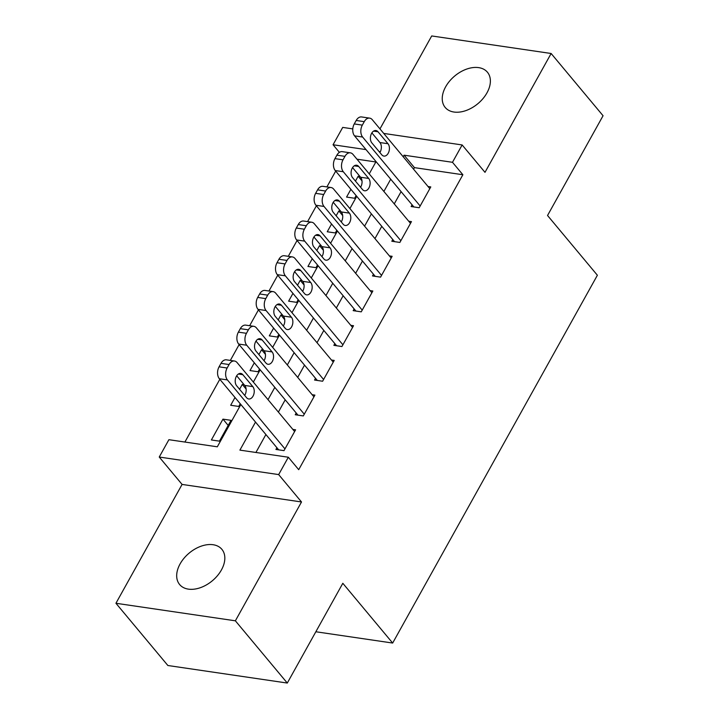 <?xml version="1.0" encoding="UTF-8"?>
<svg xmlns="http://www.w3.org/2000/svg" width="719" height="719" viewBox="0 0 719 719"><rect width="100%" height="100%" fill="white"/><g stroke="black" fill="none" stroke-linecap="round" stroke-linejoin="round"><path stroke-width="1.08" d="M445.654 86.792A27.502 18.047 -39.8 0 0 445.196 107.446A27.502 18.047 -39.8 0 0 465.849 110.609A27.502 18.047 -39.8 0 0 486.97 92.859A27.502 18.047 -39.8 0 0 487.428 72.215A27.502 18.047 -39.8 0 0 466.775 69.051A27.502 18.047 -39.8 0 0 445.654 86.792M180.101 563.894A27.502 18.047 -39.8 0 0 179.642 584.547A27.502 18.047 -39.8 0 0 200.304 587.711A27.502 18.047 -39.8 0 0 221.416 569.969A27.502 18.047 -39.8 0 0 221.874 549.316A27.502 18.047 -39.8 0 0 201.221 546.152A27.502 18.047 -39.8 0 0 180.101 563.894M339.386 152.347L333.059 144.753L342.711 127.407L352.786 128.89M315.839 631.758L392.664 643.047L597.381 275.242L547.536 215.493L603.061 115.732L551.131 53.494L431.706 35.95L379.965 128.908M392.664 643.047L342.819 583.289L287.294 683.05L167.869 665.506L115.939 603.268L235.374 620.812L301.513 501.97L278.666 474.585L159.241 457.041L168.893 439.695L217.309 446.805L240.856 404.509M301.513 501.97L182.087 484.426L115.939 603.268M182.087 484.426L159.241 457.041M335.701 171.104L326.902 186.922M316.387 205.805L307.588 221.614M297.073 240.506L288.274 256.315M277.759 275.206L268.96 291.015M258.445 309.898L249.646 325.716M239.139 344.599L230.332 360.408M219.825 379.299L184.9 442.041M287.294 683.05L235.374 620.812M412.086 204.816L411.124 206.551L419.186 207.737L430.78 186.922L428.03 186.518M392.772 239.517L391.81 241.251L399.881 242.438L411.466 221.623L408.716 221.218M373.458 274.218L372.496 275.952L380.567 277.139L392.152 256.315L389.401 255.91M354.143 308.918L353.182 310.653L361.253 311.839L372.837 291.015L370.087 290.611M334.838 343.61L333.868 345.345L341.938 346.531L353.523 325.716L350.773 325.312M315.524 378.311L314.554 380.045L322.624 381.232L334.209 360.417L331.459 360.012M296.21 413.012L295.239 414.746L303.31 415.933L314.904 395.108L312.154 394.704M228.193 425.423L222.962 419.141L211.377 439.965L219.439 441.151L231.033 420.327L222.962 419.141M246.114 389.051L242.276 384.449L239.58 389.285M235.005 397.499L230.682 405.264L238.753 406.451L240.245 403.772M265.428 354.35L261.59 349.749L258.894 354.584M254.319 362.798L249.996 370.564L258.067 371.75L259.559 369.081M284.742 319.658L280.895 315.048L278.208 319.892M273.633 328.107L269.31 335.863L277.381 337.049L278.873 334.38M304.056 284.958L300.209 280.347L297.522 285.191M292.948 293.406L288.625 301.171L296.695 302.357L298.178 299.679M323.37 250.257L319.524 245.655L316.827 250.491M312.262 258.705L307.939 266.47L316.009 267.657L317.492 264.978M342.684 215.556L338.838 210.955L336.141 215.79M331.576 224.004L327.253 231.77L335.324 232.956L336.807 230.287M375.848 161.964L356.966 159.187M244.127 384.719L242.276 384.449M263.442 350.018L261.59 349.749M282.756 315.317L280.895 315.048M302.07 280.626L300.209 280.347M321.384 245.925L319.524 245.655M340.698 211.224L338.838 210.955M350.881 189.313L346.567 197.078L354.629 198.255L356.121 195.586M360.012 176.523L358.152 176.254L355.456 181.098M255.515 422.08L239.903 450.121L288.328 457.23L298.709 469.678L462.874 174.744L414.45 167.635L413.578 169.199M401.094 191.64L394.264 203.899M381.78 226.341L374.959 238.6M362.466 261.033L355.644 273.292M343.152 295.734L336.33 307.993M323.838 330.434L317.016 342.693M304.523 365.135L297.702 377.394M285.209 399.827L278.388 412.086M265.904 434.528L255.91 452.476M276.896 447.712L275.934 449.447L283.996 450.633L295.59 429.809L292.84 429.405M383.739 133.428L462.137 144.95L484.992 172.335L551.131 53.494M462.137 144.95L452.485 162.296L404.069 155.187L403.197 156.751M462.874 174.744L452.485 162.296M288.328 457.23L278.666 474.585M380.351 151.7L379.03 151.511M366.016 149.597L333.059 144.753M253.34 382.068L260.17 369.809M272.654 347.367L279.475 335.108M291.968 312.666L298.789 300.416M311.282 277.974L318.104 265.715M330.596 243.274L337.418 231.015M349.91 208.573L356.732 196.314M369.224 173.881L376.046 161.622M390.705 179.193L383.883 191.452M371.39 213.894L364.569 226.152M352.076 248.585L345.255 260.844M332.762 283.286L325.941 295.545M313.457 317.987L306.627 330.246M294.143 352.687L287.321 364.946M274.829 387.379L268.007 399.638M414.45 167.635L404.069 155.187M361.999 180.864L358.152 176.254M284.967 448.89L227.429 379.929A8.592 5.59 98.4 0 1 227.141 368.011L229.073 364.542A8.592 5.59 98.4 0 1 234.475 361.019A8.592 5.59 98.4 0 1 237.09 362.583L294.619 431.544M234.475 361.019L226.404 359.833A8.592 5.59 -81.6 0 0 221.003 363.356L219.07 366.825A8.592 5.59 -81.6 0 0 219.358 378.742L278.675 449.851M236.65 385.77A6.875 4.476 -81.6 0 1 235.724 377.817A6.875 4.476 -81.6 0 1 240.739 373.422A6.875 4.476 -81.6 0 1 242.824 374.671L252.8 386.615A6.875 4.476 -81.6 0 1 253.717 394.569A6.875 4.476 -81.6 0 1 248.711 398.973A6.875 4.476 -81.6 0 1 246.617 397.724L236.65 385.77M236.686 375.785L244.73 385.429A6.875 4.476 -81.6 0 1 244.694 395.414M304.281 414.198L246.743 345.237A8.592 5.59 98.4 0 1 246.455 333.31L248.388 329.841A8.592 5.59 98.4 0 1 253.789 326.318A8.592 5.59 98.4 0 1 256.404 327.882L313.933 396.843M253.789 326.318L245.718 325.132A8.592 5.59 -81.6 0 0 240.317 328.655L238.384 332.133A8.592 5.59 -81.6 0 0 238.672 344.05L297.99 415.151M255.964 351.07A6.875 4.476 -81.6 0 1 255.038 343.125A6.875 4.476 -81.6 0 1 260.053 338.721A6.875 4.476 -81.6 0 1 262.138 339.97L272.106 351.924A6.875 4.476 -81.6 0 1 273.031 359.868A6.875 4.476 -81.6 0 1 268.016 364.272A6.875 4.476 -81.6 0 1 265.931 363.023L255.964 351.07M255.991 341.094L264.044 350.737A6.875 4.476 -81.6 0 1 264.008 360.713M323.595 379.497L266.057 310.536A8.592 5.59 98.4 0 1 265.769 298.619L267.702 295.149A8.592 5.59 98.4 0 1 273.103 291.626A8.592 5.59 98.4 0 1 275.71 293.181L333.248 362.151M273.103 291.626L265.032 290.44A8.592 5.59 -81.6 0 0 259.631 293.963L257.699 297.432A8.592 5.59 -81.6 0 0 257.986 309.35L317.304 380.45M275.269 316.378A6.875 4.476 -81.6 0 1 274.352 308.424A6.875 4.476 -81.6 0 1 279.358 304.02A6.875 4.476 -81.6 0 1 281.453 305.269L291.42 317.223A6.875 4.476 -81.6 0 1 292.345 325.177A6.875 4.476 -81.6 0 1 287.33 329.572A6.875 4.476 -81.6 0 1 285.245 328.322L275.269 316.378M275.305 306.393L283.349 316.036A6.875 4.476 -81.6 0 1 283.322 326.022M342.9 344.796L285.371 275.835A8.592 5.59 98.4 0 1 285.075 263.918L287.007 260.449A8.592 5.59 98.4 0 1 292.417 256.926A8.592 5.59 98.4 0 1 295.024 258.489L352.562 327.451M292.417 256.926L284.347 255.739A8.592 5.59 -81.6 0 0 278.936 259.262L277.013 262.732A8.592 5.59 -81.6 0 0 277.3 274.649L336.618 345.749M294.583 281.677A6.875 4.476 -81.6 0 1 293.667 273.723A6.875 4.476 -81.6 0 1 298.673 269.319A6.875 4.476 -81.6 0 1 300.767 270.569L310.734 282.522A6.875 4.476 -81.6 0 1 311.66 290.476A6.875 4.476 -81.6 0 1 306.645 294.88A6.875 4.476 -81.6 0 1 304.559 293.622L294.583 281.677M294.619 271.692L302.663 281.336A6.875 4.476 -81.6 0 1 302.627 291.321M362.214 310.105L304.685 241.135A8.592 5.59 98.4 0 1 304.389 229.217L306.321 225.748A8.592 5.59 98.4 0 1 311.722 222.225A8.592 5.59 98.4 0 1 314.338 223.789L371.876 292.75M311.722 222.225L303.661 221.039A8.592 5.59 -81.6 0 0 298.25 224.562L296.318 228.031A8.592 5.59 -81.6 0 0 296.614 239.948L355.932 311.057M313.897 246.977A6.875 4.476 -81.6 0 1 312.972 239.023A6.875 4.476 -81.6 0 1 317.987 234.628A6.875 4.476 -81.6 0 1 320.081 235.877L330.048 247.821A6.875 4.476 -81.6 0 1 330.974 255.775A6.875 4.476 -81.6 0 1 325.959 260.179A6.875 4.476 -81.6 0 1 323.865 258.93L313.897 246.977M313.933 236.991L321.977 246.635A6.875 4.476 -81.6 0 1 321.941 256.62M381.528 275.404L323.999 206.443A8.592 5.59 98.4 0 1 323.703 194.516L325.635 191.047A8.592 5.59 98.4 0 1 331.037 187.524A8.592 5.59 98.4 0 1 333.652 189.088L391.19 258.049M331.037 187.524L322.966 186.338A8.592 5.59 -81.6 0 0 317.564 189.861L315.632 193.339A8.592 5.59 -81.6 0 0 315.929 205.257L375.246 276.357M333.212 212.276A6.875 4.476 -81.6 0 1 332.286 204.331A6.875 4.476 -81.6 0 1 337.301 199.927A6.875 4.476 -81.6 0 1 339.395 201.176L349.362 213.13A6.875 4.476 -81.6 0 1 350.288 221.075A6.875 4.476 -81.6 0 1 345.273 225.478A6.875 4.476 -81.6 0 1 343.179 224.229L333.212 212.276M333.248 202.3L341.291 211.943A6.875 4.476 -81.6 0 1 341.255 221.919M400.843 240.703L343.305 171.742A8.592 5.59 98.4 0 1 343.017 159.825L344.949 156.356A8.592 5.59 98.4 0 1 350.351 152.832A8.592 5.59 98.4 0 1 352.966 154.387L410.495 223.357M350.351 152.832L342.28 151.646A8.592 5.59 -81.6 0 0 336.878 155.169L334.946 158.638A8.592 5.59 -81.6 0 0 335.243 170.556L394.56 241.656M352.526 177.584A6.875 4.476 -81.6 0 1 351.6 169.63A6.875 4.476 -81.6 0 1 356.615 165.226A6.875 4.476 -81.6 0 1 358.7 166.475L368.676 178.429A6.875 4.476 -81.6 0 1 369.602 186.383A6.875 4.476 -81.6 0 1 364.587 190.778A6.875 4.476 -81.6 0 1 362.493 189.528L352.526 177.584M352.562 167.599L360.605 177.242A6.875 4.476 -81.6 0 1 360.57 187.228M420.157 206.002L362.619 137.041A8.592 5.59 98.4 0 1 362.331 125.124L364.263 121.655A8.592 5.59 98.4 0 1 369.665 118.132A8.592 5.59 98.4 0 1 372.28 119.696L429.809 188.657M369.665 118.132L361.594 116.945A8.592 5.59 -81.6 0 0 356.193 120.468L354.26 123.938A8.592 5.59 -81.6 0 0 354.548 135.855L413.874 206.955M371.84 142.883A6.875 4.476 -81.6 0 1 370.914 134.929A6.875 4.476 -81.6 0 1 375.929 130.525A6.875 4.476 -81.6 0 1 378.014 131.775L387.99 143.728A6.875 4.476 -81.6 0 1 388.907 151.682A6.875 4.476 -81.6 0 1 383.901 156.086A6.875 4.476 -81.6 0 1 381.807 154.837L371.84 142.883M371.876 132.898L379.92 142.542A6.875 4.476 -81.6 0 1 379.884 152.527M219.358 378.742L227.429 379.929M219.07 366.825L227.141 368.011M221.003 363.356L229.073 364.542M242.824 374.671L238.375 374.015M252.8 386.615L244.73 385.429M238.672 344.05L246.743 345.237M238.384 332.133L246.455 333.31M240.317 328.655L248.388 329.841M262.138 339.97L257.69 339.314M272.106 351.924L264.044 350.737M257.986 309.35L266.057 310.536M257.699 297.432L265.769 298.619M259.631 293.963L267.702 295.149M281.453 305.269L277.004 304.613M291.42 317.223L283.349 316.036M277.3 274.649L285.371 275.835M277.013 262.732L285.075 263.918M278.936 259.262L287.007 260.449M300.767 270.569L296.309 269.922M310.734 282.522L302.663 281.336M296.614 239.948L304.685 241.135M296.318 228.031L304.389 229.217M298.25 224.562L306.321 225.748M320.081 235.877L315.623 235.221M330.048 247.821L321.977 246.635M315.929 205.257L323.999 206.443M315.632 193.339L323.703 194.516M317.564 189.861L325.635 191.047M339.395 201.176L334.937 200.52M349.362 213.13L341.291 211.943M335.243 170.556L343.305 171.742M334.946 158.638L343.017 159.825M336.878 155.169L344.949 156.356M358.7 166.475L354.251 165.819M368.676 178.429L360.605 177.242M354.548 135.855L362.619 137.041M354.26 123.938L362.331 125.124M356.193 120.468L364.263 121.655M378.014 131.775L373.565 131.128M387.99 143.728L379.92 142.542"/></g></svg>
